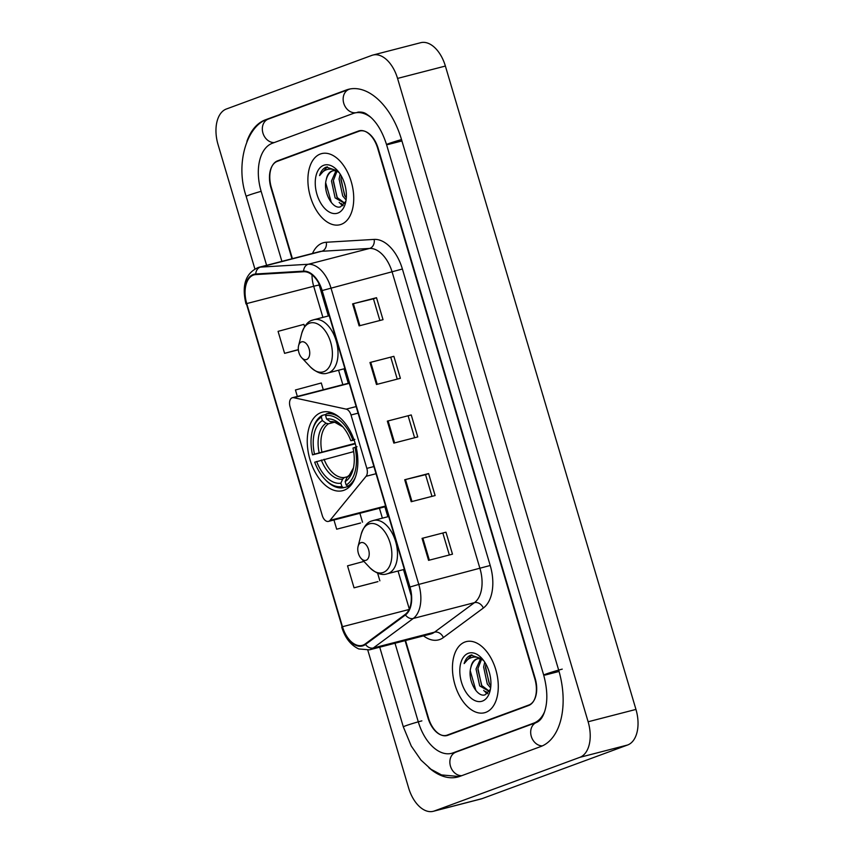 <?xml version="1.0" encoding="UTF-8"?>
<svg xmlns="http://www.w3.org/2000/svg" width="854" height="854" viewBox="0 0 854 854"><rect width="100%" height="100%" fill="white"/><g stroke="black" fill="none" stroke-linecap="round" stroke-linejoin="round"><path stroke-width="1.28" d="M328.726 521.324A7.654 4.516 -104.5 0 0 330.05 520.342L366.078 476.297A7.654 4.516 -104.5 0 0 366.836 468.387L351.015 414.991A7.654 4.516 -104.5 0 0 346.18 409.141L293.723 397.708A7.654 4.516 -104.5 0 0 292.399 397.718A7.654 4.516 -104.5 0 0 290.061 406.696L322.3 515.56A7.654 4.516 -104.5 0 0 328.47 521.399A7.654 4.516 -104.5 0 0 328.726 521.324M344.055 490.249A40.554 23.944 -104.5 0 0 355.424 444.251A40.554 23.944 -104.5 0 0 322.406 412.151A40.554 23.944 -104.5 0 0 321.051 412.578A40.554 23.944 -104.5 0 0 309.682 458.566A40.554 23.944 -104.5 0 0 342.7 490.666A40.554 23.944 -104.5 0 0 344.055 490.249M405.533 640.521L428.494 718.033A22.951 13.557 -104.5 0 0 446.994 735.55A22.951 13.557 -104.5 0 0 447.763 735.315L528.583 705.521A22.951 13.557 -104.5 0 0 534.828 678.834L377.692 148.329A22.951 13.557 -104.5 0 0 359.182 130.801A22.951 13.557 -104.5 0 0 358.413 131.046L277.593 160.84A22.951 13.557 -104.5 0 0 271.348 187.528L292.41 258.655M370.946 117.457A41.312 24.403 -104.5 0 0 354.591 113.027A41.312 24.403 -104.5 0 0 353.204 113.454L272.383 143.248A41.312 24.403 -104.5 0 0 261.132 191.285L281.895 261.367M395.007 643.233L418.279 721.801A41.312 24.403 -104.5 0 0 451.585 753.335A41.312 24.403 -104.5 0 0 452.972 752.897L533.793 723.103A41.312 24.403 -104.5 0 0 544.574 711.745M367.807 650.172L408.618 787.943A30.605 18.073 -104.5 0 0 433.298 811.3A30.605 18.073 -104.5 0 0 434.323 810.98L579.791 757.359A30.605 18.073 -104.5 0 0 588.128 721.769L397.558 78.419A30.605 18.073 -104.5 0 0 372.888 55.062A30.605 18.073 -104.5 0 0 371.864 55.382L226.385 109.002A30.605 18.073 -104.5 0 0 218.048 144.582L254.855 268.839M433.298 811.3L481.112 798.938A30.605 18.073 -104.5 0 0 482.136 798.618L627.615 744.998A30.605 18.073 -104.5 0 0 635.952 709.418L445.382 66.057A30.605 18.073 -104.5 0 0 420.702 42.7L372.888 55.062M361.199 130.545L360.42 130.833M428.815 767.629A65.801 38.857 -104.5 0 0 457.712 777.033A65.801 38.857 -104.5 0 0 459.922 776.35L540.742 746.556A65.801 38.857 -104.5 0 0 558.655 670.059L401.508 139.544A65.801 38.857 -104.5 0 0 348.464 89.318A65.801 38.857 -104.5 0 0 346.265 90.012L265.445 119.806A65.801 38.857 -104.5 0 0 246.913 141.348M485.787 712.353A36.722 21.692 -104.5 0 0 496.089 670.71A36.722 21.692 -104.5 0 0 466.177 641.632A36.722 21.692 -104.5 0 0 464.95 642.016A36.722 21.692 -104.5 0 0 454.648 683.67A36.722 21.692 -104.5 0 0 484.56 712.738A36.722 21.692 -104.5 0 0 485.787 712.353A36.722 21.692 -104.5 0 0 496.089 670.71A36.722 21.692 -104.5 0 0 466.177 641.632A36.722 21.692 -104.5 0 0 464.95 642.016A36.722 21.692 -104.5 0 0 454.648 683.67A36.722 21.692 -104.5 0 0 484.56 712.738A36.722 21.692 -104.5 0 0 485.787 712.353M341.226 224.346A36.722 21.692 -104.5 0 0 351.528 182.692A36.722 21.692 -104.5 0 0 321.627 153.613A36.722 21.692 -104.5 0 0 320.389 153.998A36.722 21.692 -104.5 0 0 310.098 195.651A36.722 21.692 -104.5 0 0 339.999 224.73A36.722 21.692 -104.5 0 0 341.226 224.346A36.722 21.692 -104.5 0 0 351.528 182.692A36.722 21.692 -104.5 0 0 321.627 153.613A36.722 21.692 -104.5 0 0 320.389 153.998A36.722 21.692 -104.5 0 0 310.098 195.651A36.722 21.692 -104.5 0 0 339.999 224.73A36.722 21.692 -104.5 0 0 341.226 224.346M363.014 645.133A24.488 14.465 75.5 0 1 362.203 645.389A24.488 14.465 75.5 0 1 342.465 626.708L246.742 303.565A24.488 14.465 75.5 0 1 254.225 274.839A24.488 14.465 75.5 0 1 255.88 274.582L303.725 271.732A24.488 14.465 75.5 0 1 321.809 290.68L409.632 587.157A24.488 14.465 75.5 0 1 405.223 614.389L365.277 643.905A24.488 14.465 75.5 0 1 363.014 645.133M363.196 645.72A25.097 14.817 -104.5 0 0 365.501 644.46L405.458 614.955A25.097 14.817 -104.5 0 0 409.973 587.029L322.15 290.552A25.097 14.817 -104.5 0 0 303.618 271.134L255.762 273.985A25.097 14.817 -104.5 0 0 246.4 303.693L342.123 626.836A25.097 14.817 -104.5 0 0 363.196 645.72M363.911 561.409L347.535 565.839L354.047 587.819L377.948 581.606M333.957 519.99L336.679 529.202L360.58 522.99M405.095 640.628L427.961 717.83A22.951 13.557 -104.5 0 0 446.461 735.347A22.951 13.557 -104.5 0 0 447.229 735.102L528.904 704.998A22.951 13.557 -104.5 0 0 535.148 678.311L378.226 148.532A22.951 13.557 -104.5 0 0 359.715 131.014A22.951 13.557 -104.5 0 0 358.947 131.26L277.283 161.363A22.951 13.557 -104.5 0 0 271.028 188.051L291.972 258.762M352.606 303.885L376.518 297.704L383.03 319.684L359.118 325.865L352.606 303.885L353.385 303.693L359.886 325.673M404.7 479.745L428.601 473.564L435.113 495.555L411.212 501.725L404.7 479.745L405.469 479.553L411.98 501.533M422.057 538.362L445.969 532.191L452.481 554.171L428.569 560.352L422.057 538.362L422.837 538.169L429.348 560.149M369.963 362.502L393.875 356.331L400.387 378.311L376.475 384.492L369.963 362.502L370.743 362.309L377.254 384.289M387.332 421.129L411.244 414.948L417.755 436.928L393.843 443.109L387.332 421.129L388.111 420.926L394.623 442.906M304.611 326.687L303.917 324.36L278.073 331.363L284.585 353.342L298.356 349.788M323.282 389.744L321.285 382.987L295.441 389.979L297.352 396.437M411.244 414.948L388.111 420.926M393.875 356.331L370.743 362.309M445.969 532.191L422.837 538.169M428.601 473.564L425.559 474.696M431.975 496.366L425.548 474.675L405.469 479.553M376.518 297.704L373.465 298.836M379.881 320.506L373.454 298.815L353.385 303.693M336.679 529.202L360.356 523.086M359.876 513.286L362.523 522.2M354.047 587.819L377.714 581.702M377.607 573.119L379.881 580.827M284.585 353.342L298.334 349.617M408.191 416.058L414.606 437.739M442.916 533.302L449.343 554.983M390.822 357.442L397.249 379.123M483.706 660.622A17.293 10.216 -104.5 0 0 477.012 658.893A17.293 10.216 -104.5 0 0 476.436 659.074A17.293 10.216 -104.5 0 0 470.864 667.465C472.123 662.885 474.333 660.003 477.482 658.808L477.546 658.786M489.331 691.388L479.681 685.901L476.041 669.013L480.46 658.968M490.644 687.95L487.271 683.947L483.631 667.049L484.741 662.128M490.858 685.794L489.171 683.456L485.531 666.558L485.915 664.102M489.406 691.27L481.581 685.41L477.941 668.522L481.507 659.341M482.414 658.989L470.842 655.103C467.704 656.32 465.473 659.149 464.138 663.59C466.604 659.758 469.796 657.601 473.692 657.121C477.034 656.822 480.386 657.996 483.759 660.665M482.446 701.081A24.947 14.731 -104.5 0 0 490.057 690.95A24.947 14.731 -104.5 0 0 481.549 658.028A24.947 14.731 -104.5 0 0 468.291 653.289A24.947 14.731 -104.5 0 0 461.502 682.303A24.947 14.731 -104.5 0 0 482.446 701.081M470.864 667.465C467.085 680.072 477.386 697.921 485.136 694.793L490.335 689.381M464.138 663.59L471.878 654.815M475.891 690.534L470.266 670.838M487.773 693.299L485.798 691.484M481.891 685.901L477.856 669.461M489.481 683.937L485.446 667.497M487.164 693.79L483.706 690.416M354.154 440.162L350.834 440.739A32.9 19.428 -104.5 0 0 341.91 425.836A32.9 19.428 -104.5 0 0 326.602 419.026L325.598 415.631L326.356 413.848L331.288 412.578M355.307 443.802L312.532 454.862A36.423 21.51 -104.5 0 1 312.297 431.014L312.596 429.861A37.95 22.417 -104.5 0 1 322.107 415.418L326.132 414.371M340.031 417.777A37.95 22.417 -104.5 0 0 326.356 413.848M357.025 446.717L354.965 447.336A36.423 21.51 -104.5 0 1 346.148 484.997L347.781 486.161A37.95 22.417 -104.5 0 0 355.392 477.205M347.781 486.161L350.802 485.382M322.107 415.418L321.35 417.2A36.423 21.51 -104.5 0 0 312.297 431.014M354.848 439.394L352.798 440.013A36.423 21.51 -104.5 0 0 325.598 415.631M321.35 417.2L322.353 420.584A32.9 19.428 -104.5 0 0 314.496 454.136L312.532 454.862M352.798 440.013L350.834 440.739M346.148 484.997L345.144 481.613A32.9 19.428 -104.5 0 0 353.129 469.252A32.9 19.428 -104.5 0 0 353.001 448.062L354.965 447.336M314.496 454.136L355.168 443.333M334.341 422.26L328.491 423.776L326.057 423.242L322.353 420.584M326.602 419.026L330.306 421.673L332.74 422.207M348.656 475.934L346.863 477.557L345.144 481.613M350.257 485.99L343.532 487.73L341.899 486.566A36.423 21.51 -104.5 0 1 324.712 479.062L325.534 479.927A37.95 22.417 -104.5 0 0 343.532 487.73M353.673 451.617L314.699 462.185A36.423 21.51 -104.5 0 0 324.712 479.062M316.663 461.459A32.9 19.428 -104.5 0 0 340.895 483.183L341.899 486.566M340.895 483.183L342.614 479.126L344.408 477.503L347.375 476.735M543.614 397.708A9.18 5.423 -104.5 0 0 542.845 395.103M360.879 542.696A9.18 5.423 -104.5 0 0 358.082 546.421A9.18 5.423 -104.5 0 0 361.21 558.537A9.18 5.423 -104.5 0 0 366.088 560.277A9.18 5.423 -104.5 0 0 368.586 549.602A9.18 5.423 -104.5 0 0 360.879 542.696M573.354 498.095A9.18 5.423 -104.5 0 0 572.586 495.491M301.409 341.92A9.18 5.423 -104.5 0 0 298.601 345.646A9.18 5.423 -104.5 0 0 301.74 357.762A9.18 5.423 -104.5 0 0 306.618 359.502A9.18 5.423 -104.5 0 0 309.116 348.827A9.18 5.423 -104.5 0 0 301.409 341.92M513.884 297.32A9.18 5.423 -104.5 0 0 513.115 294.715M339.155 172.615A17.293 10.216 -104.5 0 0 332.462 170.885A17.293 10.216 -104.5 0 0 331.886 171.067A17.293 10.216 -104.5 0 0 326.313 179.457C327.562 174.878 329.772 171.985 332.932 170.789L332.996 170.768M344.781 203.38L335.12 197.893L331.48 181.005L335.91 170.96M346.083 199.943L342.721 195.929L339.07 179.041L340.18 174.12M346.308 197.776L344.61 195.438L340.97 178.55L341.365 176.084M344.856 203.252L337.02 197.402L333.38 180.514L336.956 171.334M337.853 170.971L326.281 167.085C323.143 168.313 320.912 171.142 319.577 175.572C322.054 171.739 325.235 169.594 329.132 169.113C332.473 168.804 335.825 169.989 339.209 172.657M337.885 213.062A24.947 14.731 -104.5 0 0 345.507 202.932A24.947 14.731 -104.5 0 0 336.999 170.021A24.947 14.731 -104.5 0 0 323.73 165.281A24.947 14.731 -104.5 0 0 316.941 194.285A24.947 14.731 -104.5 0 0 337.885 213.062M326.313 179.457C322.534 192.054 332.825 209.903 340.586 206.785L345.774 201.373M319.577 175.572L327.328 166.808M331.341 202.526L325.705 182.82M343.212 205.28L341.237 203.465M337.33 197.893L333.306 181.454M344.92 195.929L340.895 179.489M342.603 205.782L339.155 202.398M330.05 520.342L385.592 505.995M366.836 468.387L373.913 466.551M366.078 476.297L376.038 473.724M351.015 414.991L358.093 413.165M346.18 409.141L356.139 406.568M293.723 397.708L349.265 383.35M356.791 112.536A12.244 9.864 69.8 0 0 357.559 112.29L358.178 112.098C364.53 111.757 366.035 113.86 369.334 116.059C376.571 121.908 382.314 131.42 386.552 144.604L543.699 675.108C547.809 690.662 547.862 703.525 543.849 713.698C542.151 718.097 539.739 721.011 536.622 722.42L455.171 752.406M266.608 265.316L246.176 196.345A12.244 0.587 -16.5 0 1 261.153 191.328M246.176 196.345C234.572 162.335 248.098 123.851 268.263 119.112A12.244 9.864 69.8 0 0 262.936 133.075A12.244 9.864 69.8 0 0 274.219 142.575M268.263 119.112L349.083 89.318A12.244 9.864 69.8 0 0 343.756 103.281A12.244 9.864 69.8 0 0 355.734 112.728M401.519 139.586A12.244 0.587 163.5 0 0 386.552 144.604M562.242 669.13A12.244 0.587 163.5 0 0 549.976 672.706A12.244 0.587 163.5 0 0 543.699 675.108M542.365 745.884A12.244 9.864 -110.2 0 1 531.284 736.372A12.244 9.864 -110.2 0 1 536.622 722.42M461.747 775.678A12.244 9.864 -110.2 0 1 450.464 766.166A12.244 9.864 -110.2 0 1 455.801 752.214M459.356 776.542L441.55 774.93L431.035 769.305L420.99 760.103L411.276 746.065L403.323 726.861A12.244 0.587 -16.5 0 1 409.61 724.448A12.244 0.587 -16.5 0 1 421.865 720.872M445.382 66.057L397.558 78.419M635.952 709.418L588.128 721.769M627.615 744.998L579.791 757.359M482.136 798.618L434.323 810.98M281.286 159.879L277.593 160.84M359.972 130.641L358.413 131.046M268.636 118.973L265.445 119.806M401.049 141.166L387.897 144.561M558.196 671.671L545.044 675.076M536.92 722.303L533.793 723.103M456.175 752.075L452.972 752.897M342.465 626.708L409.087 609.489M312.5 253.457A38.259 22.588 75.5 0 1 322.428 243.059A38.259 22.588 75.5 0 1 326.281 242.258L374.137 239.408A38.259 22.588 75.5 0 1 402.394 269.01L490.217 565.487A38.259 22.588 75.5 0 1 483.332 608.048L443.375 637.564A38.259 22.588 75.5 0 1 423.531 635.867M490.217 565.487L418.78 584.414A30.605 18.073 75.5 0 1 413.261 618.467L373.315 647.983A30.605 18.073 75.5 0 1 370.497 649.52A30.605 18.073 75.5 0 1 369.472 649.841L430.683 634.02A30.605 18.073 -104.5 0 0 431.708 633.7A30.605 18.073 -104.5 0 0 434.526 632.163L474.472 602.646A30.605 18.073 -104.5 0 0 479.991 568.604L392.167 272.127A30.605 18.073 -104.5 0 0 369.558 248.439L321.712 251.289A30.605 18.073 -104.5 0 0 319.642 251.61L258.431 267.43A30.605 18.073 75.5 0 1 260.491 267.11L308.347 264.26A30.605 18.073 75.5 0 1 330.957 287.947L418.78 584.414L409.973 587.029M365.501 644.46A7.654 6.01 -126.5 0 0 373.315 647.983L434.526 632.163A7.654 6.01 53.5 0 1 443.375 637.564M322.15 290.552L402.394 269.01M303.618 271.134A7.654 6.138 -93.4 0 1 308.347 264.26L369.558 248.439A7.654 6.138 86.6 0 0 374.137 239.408M483.332 608.048A7.654 6.01 53.5 0 0 474.472 602.646L413.261 618.467A7.654 6.01 -126.5 0 1 405.458 614.955M255.762 273.985A7.654 6.138 -93.4 0 1 260.491 267.11L321.712 251.289A7.654 6.138 86.6 0 0 326.281 242.258M246.4 303.693L342.123 626.836M342.55 627.007L341.717 627.082C345.059 637.874 350.738 645.154 358.755 648.944L369.472 649.841M447.229 735.102L450.923 734.152M528.904 704.998L530.334 704.625M312.02 274.817A24.488 14.465 -104.5 0 0 313.696 286.261L322.908 317.378M246.742 303.565L313.696 286.261A13.771 0.662 163.5 0 1 319.236 285.172L328.363 315.969M338.568 370.23L342.849 384.684M379.443 508.226L382.378 518.154M398.039 571.006L409.301 609.019M326.057 423.242A29.431 17.379 -104.5 0 0 319.15 452.716M342.849 426.883A29.431 17.379 -104.5 0 0 330.306 421.673M346.863 477.557A29.431 17.379 -104.5 0 0 353.449 467.875L349.371 475.102L347.93 476.254M328.491 423.776A28.31 16.717 -104.5 0 0 321.894 451.937M321.317 460.039A29.431 17.379 -104.5 0 0 342.614 479.126M324.061 459.26A28.31 16.717 -104.5 0 0 344.408 477.503M368.907 524.004A25.3 14.945 -104.5 0 0 361.178 534.273C363.825 526.448 367.444 521.997 372.013 520.908L373.411 520.47A27.541 16.269 -104.5 0 1 395.85 542.279A27.541 16.269 -104.5 0 1 388.122 573.514A27.541 16.269 -104.5 0 1 387.204 573.803C382.09 575.649 376.294 573.6 369.803 567.664A25.3 14.945 -104.5 0 0 383.254 572.468A25.3 14.945 -104.5 0 0 390.15 543.048A25.3 14.945 -104.5 0 0 368.907 524.004M309.426 323.228A25.3 14.945 -104.5 0 0 301.708 333.498C304.355 325.673 307.974 321.221 312.543 320.133L313.941 319.695A27.541 16.269 -104.5 0 1 336.369 341.504A27.541 16.269 -104.5 0 1 328.651 372.75A27.541 16.269 -104.5 0 1 327.722 373.038C322.62 374.874 316.813 372.824 310.333 366.889A25.3 14.945 -104.5 0 0 323.783 371.693A25.3 14.945 -104.5 0 0 330.679 342.273A25.3 14.945 -104.5 0 0 309.426 323.228M292.399 397.718L349.179 383.051M328.47 521.399L385.773 506.593M403.323 726.861L379.72 647.183M350.14 88.955L349.083 89.318M455.534 752.31L451.585 753.335M258.431 267.43C245.642 273.013 241.49 285.183 245.995 303.939M446.461 735.347L450.538 734.291M359.715 131.014L361.509 130.555M344.013 368.821L348.293 383.275M384.898 506.817L387.833 516.745M403.494 569.597L411.201 595.622M318.659 283.037L319.236 285.172M489.299 691.452L488.68 691.612M342.86 426.893L334.928 422.346L332.43 422.271M361.21 558.537L369.803 567.664M358.082 546.421L361.178 534.273M404.369 569.372L387.204 573.803M388.709 516.521L373.411 520.47M301.74 357.762L310.333 366.889M298.601 345.646L301.708 333.498M344.888 368.597L327.722 373.038M329.238 315.745L313.941 319.695M344.738 203.433L344.13 203.594"/></g></svg>
